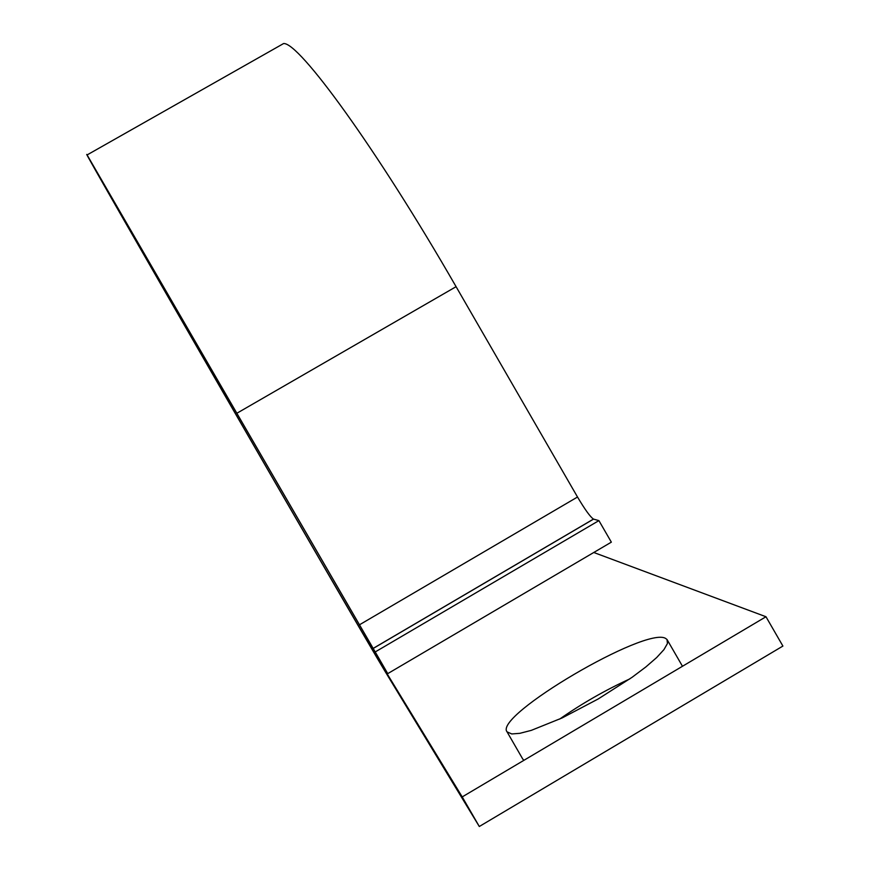 <?xml version="1.0" encoding="UTF-8"?>
<svg xmlns="http://www.w3.org/2000/svg" width="870" height="870" viewBox="0 0 870 870"><rect width="100%" height="100%" fill="white"/><g stroke="black" fill="none" stroke-linecap="round" stroke-linejoin="round"><path stroke-width="1.3" d="M665.724 638.493C646.693 625.715 493.301 715.869 507.058 731.855L511.734 733.943L519.814 733.334L531.276 730.376L562.118 717.946L598.223 698.947L632.077 677.306L645.899 666.909L656.698 657.524L663.962 649.607L667.431 643.517L667.018 639.504L665.724 638.493M523.925 760.304L522.685 758.923M559.595 719.12C581.758 703.612 605.15 690.214 629.782 678.915M374.926 651.913L374.089 652.402L462.22 796.909L765.981 616.743L593.764 552.483M765.981 616.743L782.902 646.062L479.305 826.5L462.22 796.909M375.22 651.945L387.737 673.63L611.349 542.151L598.908 520.619L375.22 651.945L87.098 154.936C74.864 136.046 359.31 629.021 384.681 670.748L479.305 826.5M598.908 520.619L593.481 519.085C590.295 516.965 584.977 509.613 577.517 497.02L456.087 286.687C376.721 148.672 298.834 41.814 283.576 43.554L279.422 45.914M387.737 673.63L97.918 173.717C85.477 154.327 352.437 616.95 374.089 652.402M456.087 286.687L237.108 413.119M577.517 497.02L359.353 624.867M593.557 519.107L373.099 648.509M522.837 759.195L507.058 731.855M283.576 43.554L87.098 154.936M593.481 519.085L373.078 648.454M682.471 666.268L667.018 639.504"/></g></svg>
